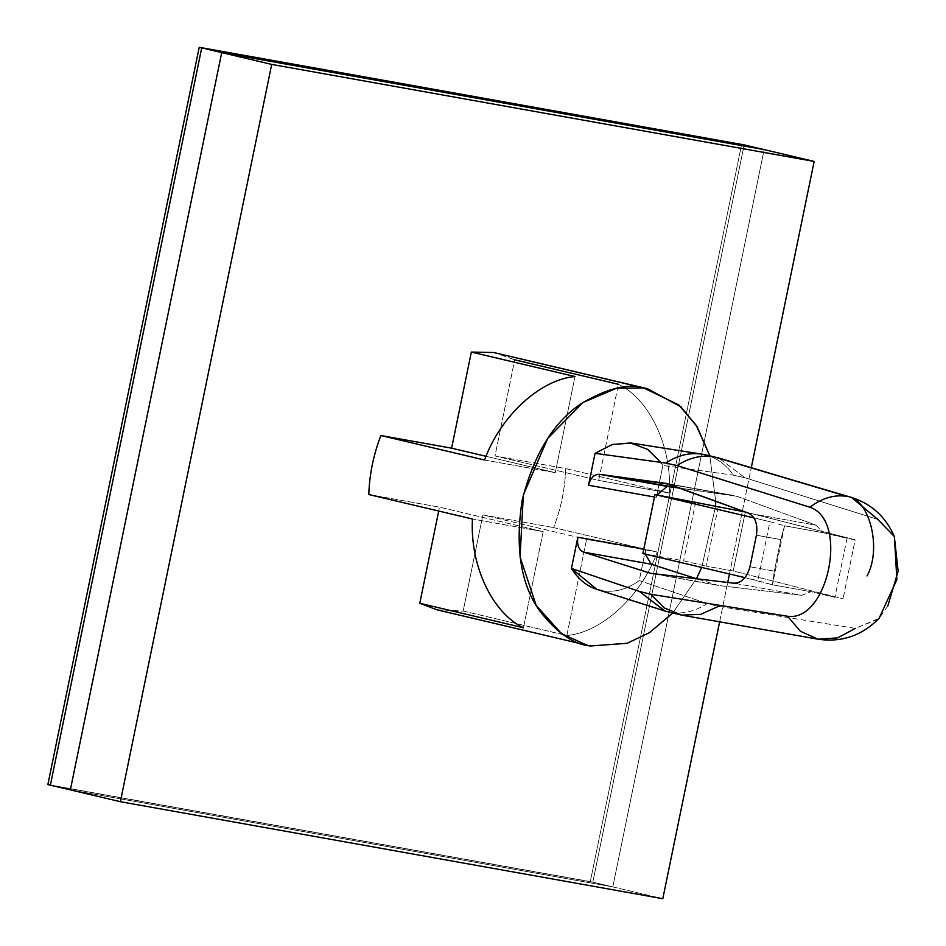 <?xml version="1.0" encoding="UTF-8"?>
<svg xmlns="http://www.w3.org/2000/svg" width="946" height="946" viewBox="0 0 946 946"><rect width="100%" height="100%" fill="white"/><g stroke="black" fill="none" stroke-linecap="round" stroke-linejoin="round"><path stroke-width="0.71" stroke-dasharray="4.73 3.55" d="M596.914 589.405L670.229 612.322L602.023 590.671C614.711 592.752 627.115 589.382 639.248 580.56L645.645 549.39L645.278 554.12L645.645 549.39L643.8 549.058L645.645 549.39L639.248 580.56L707.182 603.548L639.248 580.56C627.115 589.382 614.711 592.752 602.023 590.671M704.474 454.588L702.677 454.281C715.081 456.646 725.369 463.611 733.528 475.176L744.869 477.718L877.734 519.366L744.869 477.718L718.735 457.97L744.869 477.718L733.528 475.176L662.874 465.456L733.528 475.176C725.369 463.611 715.081 456.646 702.677 454.281L704.474 454.588M709.76 455.653L715.696 501.191L709.76 455.653M715.531 506.524L701.707 567.434L715.531 506.524M696.445 578.727L672.571 613.185L696.445 578.727M436.981 609.792L463.162 611.045L566.843 635.523C601.798 632.507 641.471 595.897 657.293 552.05L553.611 527.572C560.99 508.51 565.034 488.846 565.72 468.589L669.401 493.067C672.062 446.867 649.701 399.165 618.412 384.301L514.73 359.823L497.525 353.319M486.055 456.315L555.29 472.657L575.014 376.543L555.29 472.657L486.055 456.315M484.565 460.016L555.29 472.657L484.565 460.016M543.181 531.64L439.5 507.162L438.708 511.029L439.5 507.162L543.181 531.64L472.456 518.999L543.181 531.64L523.445 627.754L543.181 531.64M368.786 494.522L439.5 507.162L368.786 494.522M618.412 384.301C649.701 399.165 672.062 446.867 669.401 493.067L598.676 480.414L618.412 384.301L598.676 480.414L495.006 455.948L514.73 359.823L495.006 455.948L598.676 480.414L669.401 493.067L565.72 468.589L495.006 455.948L565.72 468.589C565.034 488.846 560.99 508.51 553.611 527.572L657.293 552.05L586.579 539.397L566.843 635.523L463.162 611.045L482.898 514.931L586.579 539.397L482.898 514.931L553.611 527.572L482.898 514.931L463.162 611.045L455.286 611.672M780.817 539.587L774.348 571.136L749.942 566.76L774.348 571.136L772.433 584.794L811.053 591.699L801.688 595.318L733.883 583.197L801.688 595.318L811.053 591.699L834.916 597.328L847.025 538.345L823.162 532.716L784.541 525.81L780.817 539.587L756.41 535.223L780.817 539.587L784.541 525.81L769.926 521.695L757.817 580.678L772.433 584.794L774.348 571.136L780.817 539.587M733.398 495.456L669.236 484.234L737.04 496.366L816.126 525.219L748.321 513.099L816.126 525.219L823.162 532.716L816.126 525.219L737.04 496.366L680.02 488.171L733.398 495.456L667.013 483.583L734.108 495.574L666.303 483.441M660.852 462.369L662.874 465.456L656.323 497.36L654.478 497.028L656.323 497.36L656.997 494.924L662.874 465.456L649.512 450.674L631.455 443.071M887.821 605.984L879.082 618.365L855.361 628.392L718.463 606.351L707.182 603.548C695.014 611.483 682.705 614.403 670.229 612.322C682.705 614.403 695.014 611.483 707.182 603.548L718.463 606.351L855.361 628.392L878.361 619.11M718.558 585.479L696.646 578.786L718.558 585.479L801.688 595.318L718.558 585.479L649.725 573.205M681.617 615.113L700.619 614.368L718.463 606.351M818.077 639.2L837.588 637.876L855.361 628.392M894.419 536.725L877.734 519.366L851.542 497.442M715.259 584.758L652.87 573.607L715.259 584.758M566.843 635.523L586.579 539.397L657.293 552.05C641.471 595.897 601.798 632.507 566.843 635.523M834.916 597.328L811.053 591.699L772.433 584.794L745.01 577.663L757.817 580.678L769.926 521.695L784.541 525.81L823.162 532.716L855.16 539.799L745.318 512.011L733.209 570.994L843.052 598.783L733.209 570.994L706.094 566.134L733.209 570.994L745.318 512.011L855.16 539.799L843.052 598.783L855.16 539.799L847.025 538.345L834.916 597.328M642.878 553.552L683.603 560.824L706.094 566.134L683.603 560.824L642.878 553.552M753.997 517.935L769.926 521.695L753.997 517.935M695.712 501.853L683.603 560.824L695.712 501.853M718.191 507.162L706.094 566.134L718.191 507.162M719.634 621.829L727.722 582.464L719.634 621.829M729.461 573.986L742.291 511.467L729.461 573.986M742.397 510.935L751.29 467.643L742.397 510.935M493.741 352.527L514.73 359.823M612.807 886.899L70.359 789.886L612.807 886.899L764.143 149.61L612.807 886.899L662.803 898.7L612.807 886.899L70.359 789.886L612.807 886.899L592.811 882.18L612.807 886.899L764.143 149.61L612.807 886.899M50.375 785.168L592.811 882.18L744.159 144.892L592.811 882.18L50.375 785.168M47.868 784.577L592.811 882.18L590.316 881.589L741.652 144.3L590.316 881.589L47.868 784.577M744.159 144.892L592.811 882.18L744.159 144.892M784.565 525.775L772.456 584.758"/><path stroke-width="1.42" d="M602.023 590.671C589.417 588.235 579.224 580.82 571.443 568.44L596.914 589.405L664.754 610.962L639.378 591.427L571.443 568.44L577.84 537.257C576.8 544.849 578.668 549.792 583.469 552.097L650.753 573.347L733.883 583.197C741.64 583.067 746.997 577.592 749.942 566.76L756.41 535.223C757.983 524.096 755.286 516.729 748.321 513.099L669.236 484.234L599.338 474.289C594.112 474.301 590.517 477.943 588.518 485.239L654.478 497.028L588.518 485.239L595.069 453.323L665.724 463.055L677.064 465.586C689.232 457.675 701.542 454.766 714.005 456.847L704.474 454.588L714.005 456.847C701.542 454.766 689.232 457.675 677.064 465.586L809.93 507.245C822.039 497.951 834.49 494.356 847.297 496.437L714.005 456.847L851.542 497.442L877.734 519.366L894.301 536.441M670.229 612.322L681.617 615.113L664.151 607.876L650.659 594.23L639.378 591.427L664.979 611.033L670.229 612.322M701.814 454.139L702.677 454.281C690.202 452.2 677.892 455.121 665.724 463.055C677.892 455.121 690.202 452.2 702.677 454.281L718.712 457.97L847.297 496.437C869.587 498.577 882.062 548.834 867.044 575.937C882.062 548.834 869.587 498.577 847.297 496.437C834.49 494.356 822.039 497.951 809.93 507.245C849.118 520.253 828.046 622.326 787.557 616.26L650.659 594.23L664.151 607.876L681.617 615.113L700.619 614.368L718.463 606.351M647.431 388.7L493.741 352.527L647.431 388.7L680.884 406.815L697.107 426.752L709.76 455.653L696.185 425.274L678.779 404.935L643.647 387.919L493.741 352.527L471.345 352.066L575.014 376.543C540.06 379.559 500.387 416.169 484.565 460.016L380.895 435.538C373.516 454.6 369.472 474.265 368.786 494.522L472.456 518.999C469.795 565.188 492.157 612.902 523.445 627.754L419.776 603.288L436.981 609.792L586.887 645.184L561.451 633.583L536.228 605.523L520.052 556.958L523.351 494.9L547.769 438.341L582.831 402.547L616.626 388.203L643.647 387.919C627.494 383.248 606.741 388.451 581.388 403.54C553.753 421.821 534.029 453.974 522.227 499.973C514.979 546.776 520.572 583.457 539.019 609.981C556.603 632.744 573.82 644.734 590.671 645.964L586.887 645.184M715.696 501.191L715.531 506.524L715.696 501.191M701.707 567.434L696.445 578.727L701.707 567.434M672.571 613.185L649.346 632.732L627.032 643.304L590.671 645.964L627.032 643.304L649.346 632.732L672.571 613.185M455.286 611.672L419.776 603.288L438.708 511.029L419.776 603.288L523.445 627.754C492.157 612.902 469.795 565.188 472.456 518.999L368.786 494.522C369.472 474.265 373.516 454.6 380.895 435.538L451.609 448.179L471.345 352.066L451.609 448.179L486.055 456.315L451.609 448.179L380.895 435.538L484.565 460.016C500.387 416.169 540.06 379.559 575.014 376.543L471.345 352.066L493.741 352.527M514.73 359.823L618.412 384.301M680.02 488.171L667.143 486.421L656.997 494.924L667.143 486.421L599.338 474.289L680.02 488.171M894.325 536.5L898.132 571.218L887.821 605.984M855.361 628.392L837.588 637.876L818.077 639.2C841.609 642.63 861.936 635.688 879.082 618.365L878.361 619.11M645.278 554.12L651.274 564.218L696.646 578.786L651.274 564.218L583.469 552.097L651.274 564.218L645.278 554.12M701.778 454.139L631.455 443.071L612.5 444.443L595.069 453.323L612.027 444.585L630.497 442.941L647.62 449.362L660.852 462.369M818.077 639.2L800.375 631.266L787.557 616.26L800.375 631.266L818.077 639.2L681.617 615.113M879.082 618.365L896.855 579.65L894.419 536.725C885.882 516.977 871.585 503.887 851.542 497.442M667.013 483.583L665.594 483.335L667.013 483.583M666.303 483.441L748.321 513.099C755.286 516.729 757.983 524.096 756.41 535.223L749.942 566.76C746.997 577.592 741.64 583.067 733.883 583.197L650.753 573.347L583.469 552.097C578.668 549.792 576.8 544.849 577.84 537.257L643.8 549.058L577.84 537.257L571.443 568.44L639.378 591.427L650.659 594.23L787.557 616.26C828.046 622.326 849.118 520.253 809.93 507.245L677.064 465.586L665.724 463.055L595.069 453.323L588.518 485.239C590.517 477.943 594.112 474.301 599.338 474.289L665.594 483.335M649.725 573.205L650.753 573.347M745.01 577.663L642.878 553.552L745.01 577.663M745.353 512.011L654.975 494.569L753.997 517.935L654.975 494.569L642.878 553.552L654.975 494.569L745.353 512.011M120.367 801.7L662.803 898.7L719.634 621.829L662.803 898.7L120.367 801.7L271.703 64.411L120.367 801.7L70.359 789.886L221.707 52.609L764.143 149.61L814.151 161.423L271.703 64.411L814.151 161.423L751.29 467.643L814.151 161.423L764.143 149.61L221.707 52.609L271.703 64.411L221.707 52.609L70.359 789.886L120.367 801.7M727.722 582.464L729.461 573.986L727.722 582.464M221.707 52.609L764.143 149.61L744.159 144.892L201.711 47.891L221.707 52.609L201.711 47.891L50.375 785.168L70.359 789.886L221.707 52.609L70.359 789.886L50.375 785.168L201.711 47.891L744.159 144.892L764.143 149.61L221.707 52.609M201.711 47.891L744.159 144.892L199.216 47.3L201.711 47.891L199.216 47.3L47.868 784.577L50.375 785.168L201.711 47.891L50.375 785.168L47.868 784.577L199.216 47.3L744.159 144.892L201.711 47.891"/></g></svg>
